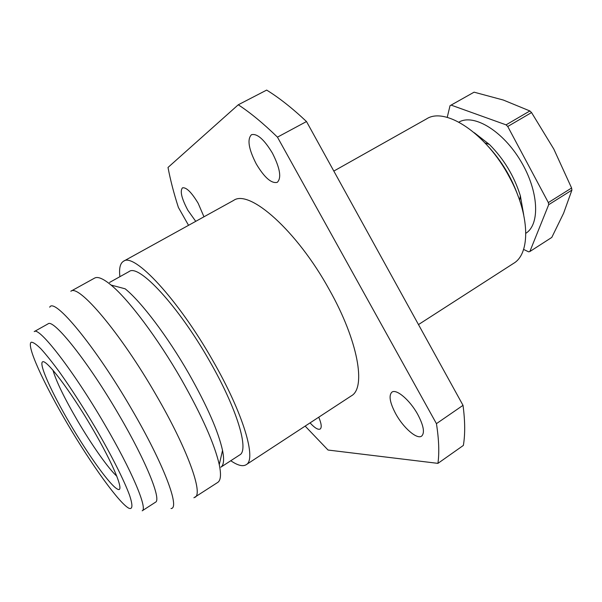 <?xml version="1.0" encoding="UTF-8"?>
<svg xmlns="http://www.w3.org/2000/svg" width="602" height="602" viewBox="0 0 602 602"><rect width="100%" height="100%" fill="white"/><g stroke="black" fill="none" stroke-linecap="round" stroke-linejoin="round"><path stroke-width="0.9" d="M525.855 233.275C540.295 224.313 538.805 191.143 520.858 161.231C503.091 131.221 474.391 113.755 459.401 121.845L458.882 122.116M571.9 190.112L563.622 213.183L551.793 237.421L529.843 251.546L548.693 204.695L571.9 190.112L571.591 188.005L548.354 202.588L507.742 126.488L531.551 112.566L529.88 110.956L506.079 124.855L451.109 105.109L474.09 92.174L450.025 105.696L447.218 117.39M474.09 92.174L503.355 100.052L529.88 110.956M451.109 105.109L450.243 105.568M203.965 216.795L198.171 203.303C191.511 192.271 186.281 187.117 182.489 187.832C179.802 190.962 181.593 198.442 187.862 210.264L195.733 221.34M272.428 153.141C264.143 139.431 257.159 133.283 251.478 134.697C247.008 139.258 248.618 149.04 256.309 164.03C264.474 177.628 271.457 183.73 277.259 182.346C281.691 178.026 280.08 168.297 272.428 153.141M417.796 414.522C410.022 400.195 396.297 388.538 391.894 392.15C388.568 395.476 389.855 402.708 395.755 413.852C403.34 427.811 417.028 439.776 421.648 436.096C424.929 432.898 423.65 425.704 417.796 414.522M418.488 324.583L513.529 263.398C530.61 253.638 530.076 214.952 509.518 177.312C486.792 133.719 445.269 106.419 426.487 118.933L333.824 171.073M230.784 460.733C237.632 465.436 242.756 466.768 246.15 464.729L351.342 395.86C366.302 387.899 358.167 340.792 329.339 289.72C296.921 230.611 249.288 188.817 233.591 200.428L123.545 261.23C120.152 263.285 118.933 268.439 119.896 276.687M246.15 464.729C256.881 459.665 243.434 413.694 212.792 360.568C178.072 299.209 134.013 252.321 123.545 261.23M193.904 497.771L217.743 482.42C220.791 480.441 221.295 474.511 219.263 464.639C214.59 444.163 201.979 415.786 181.435 379.523C157.656 338.046 128.399 299.239 111.061 285.055L125.163 288.81C141.199 301.715 167.552 336.435 188.81 373.571C207.163 406.034 218.406 431.649 222.529 450.409C224.358 459.68 223.801 465.271 220.851 467.182L239.664 454.962C249.394 450.356 237.083 408.72 209.534 360.982C178.365 305.921 138.663 263.51 129.144 271.532L109.556 282.451M194.995 497.305C203.499 493.745 187.395 448.701 156.069 394.942C120.445 332.921 78.569 283.768 70.833 291.24L94.634 278.079C97.802 276.31 103.281 278.636 111.061 285.055M171.021 508.532C180.374 508.464 163.842 464.157 131.71 409.277C95.282 346.248 54.3 296.989 49.71 307.186M155.489 502.218C161.675 499.878 146.226 461.38 119.076 415.094C88.201 361.847 53.352 318.247 48.032 323.868L34.224 331.604C38.919 326.314 73.309 370.501 104.432 423.981C131.785 470.478 147.866 508.818 142.2 510.812L155.489 502.218M437.932 463.367L463.359 445.435C465.226 434.509 465.12 421.137 463.021 405.334L436.435 423.65C438.911 439.37 439.415 452.614 437.932 463.367L328.052 450.04L305.154 426.103M277.454 137.151C263.465 123.515 250.402 112.725 238.264 104.786L266.663 90.089C279.08 97.735 292.361 108.217 306.501 121.536L277.454 137.151L436.435 423.65M310.06 422.89C314.726 427.977 318.104 430.031 320.181 429.03C321.927 427.578 321.445 423.627 318.751 417.194M188.539 225.314L178.395 207.442C173.865 193.415 170.396 180.088 168.011 167.454L238.264 104.786M463.021 405.334L306.501 121.536M507.742 126.488L506.079 124.855M548.693 204.695L548.354 202.588M523.589 249.424L528.616 251.832L529.843 251.546M531.551 112.566L553.817 149.093L571.591 188.005M518.239 196.47C511.632 177.545 501.504 160.742 487.868 146.053M523.687 214.748L520.361 195.816C514.236 176.183 503.927 159.071 489.434 144.48L474.248 132.696M70.321 424.305C88.998 456.068 110.7 486.153 117.721 489.253C125.058 492.91 113.59 464.496 91.94 427.668C70.366 390.841 46.858 359.808 42.742 361.757C38.287 363.134 51.584 392.549 70.321 424.305M52.946 370.14C56.136 381.201 64.331 398.057 77.545 420.723C91.82 445.074 108.586 468.898 116.878 476.25M67.484 423.868C91.331 464.383 119.219 503.28 128.896 508.254C132.666 509.683 132.891 505.349 129.558 495.243C124.162 480.494 111.603 455.496 95.718 428.255C83.279 407.306 71.224 388.599 59.553 372.149C52.336 362.329 46.113 354.54 40.883 348.784C36.368 344.329 33.163 342.147 31.266 342.229C26.037 345.014 43.577 383.361 67.484 423.868M222.529 450.409L219.263 464.639M489.434 144.48L485.054 142.967M520.361 195.816L519.654 200.398"/></g></svg>
